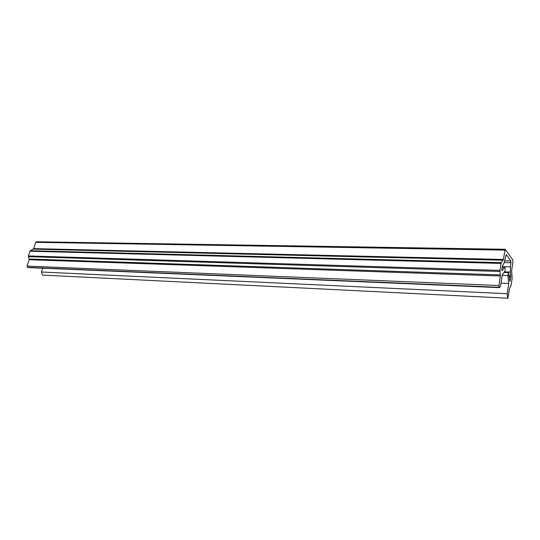 <?xml version="1.0" encoding="UTF-8"?>
<svg xmlns="http://www.w3.org/2000/svg" width="540" height="540" viewBox="0 0 540 540"><rect width="100%" height="100%" fill="white"/><g stroke="black" fill="none" stroke-linecap="round" stroke-linejoin="round"><path stroke-width="0.81" d="M502.16 275.312L507.89 275.508L508.565 272.606L509.787 280.962L509.949 281.353L510.158 280.922L509.78 280.908M42.532 275.09L507.884 298.222L509.659 288.05L511.164 285.032L512.143 278.255L511.637 270.736L512.96 261.617L512.784 259.875L505.183 249.278L503.381 259.463L501.323 262.643L30.348 250.742L29.95 251.249L501.08 263.405L501.323 262.643M501.08 263.405L500.033 270.412L28.418 255.947L28.411 256.669L500.006 271.472L500.033 270.412M500.006 271.472L500.351 275.981L498.933 285.518L27.054 266.105L27.439 267.327L499.122 287.307L498.933 285.518M499.122 287.307L28.256 267.577M502.214 267.32L504.671 267.368C505.352 268.299 505.393 269.635 504.792 271.377L502.214 274.948L500.668 285.39L499.547 287.644L499.217 287.429M504.556 267.388L502.085 270.783L501.829 269.899L502.43 265.849L503.948 263.358L506.203 254.522L510.908 260.982L510.476 266.895L502.308 266.672M504.441 271.856L510.354 272.045L510.476 266.895M510.354 272.045L510.732 276.966L510.158 280.922M507.89 275.508L508.714 283.453L507.222 293.699L41.445 272.025L42.37 275.002M507.674 298.033L507.222 293.699M41.445 272.025L42.674 268.191M27.054 266.105L29.14 259.72L28.411 256.669M28.418 255.947L29.95 251.249M30.348 250.742L33.723 248.636L35.775 242.339L504.765 250.121M505.183 249.278L36.457 241.778L35.775 242.339M508.714 283.453L500.999 283.149M510.908 260.982L504.934 260.84M503.381 259.463L33.723 248.636M511.083 262.73L504.394 262.562M503.132 260.213L33.332 249.143M510.752 275.94L509.267 275.886M510.732 276.966L509.369 276.919M500.377 274.914L29.147 259.004M500.351 275.981L29.14 259.72M504.009 272.457L508.565 272.606M502.214 267.293L504.637 267.368M28.168 267.57L499.547 287.644"/></g></svg>
